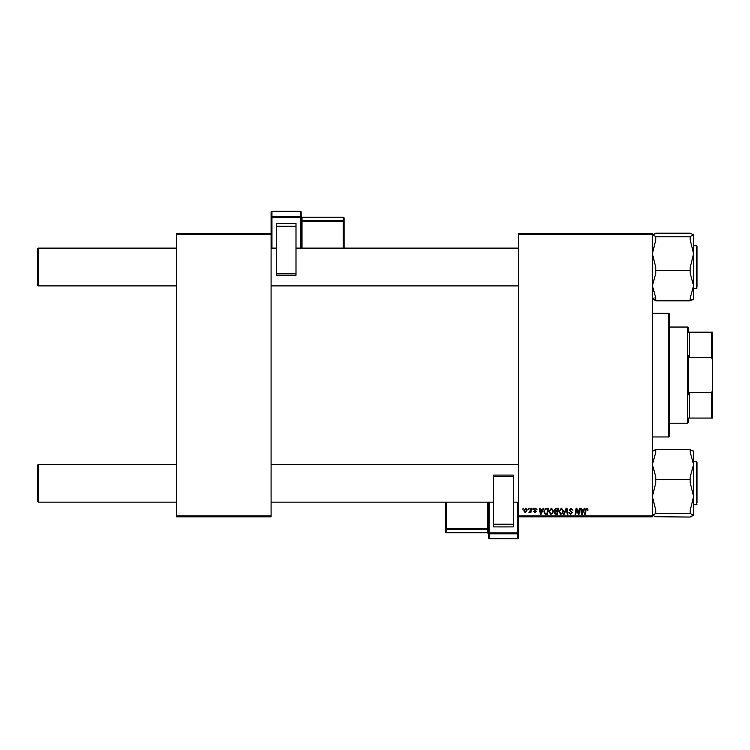 <?xml version="1.0" encoding="UTF-8"?>
<svg xmlns="http://www.w3.org/2000/svg" width="750" height="750" viewBox="0 0 750 750"><rect width="100%" height="100%" fill="white"/><g stroke="black" fill="none" stroke-linecap="round" stroke-linejoin="round"><path stroke-width="1.12" d="M518.419 233.428L652.388 233.428L652.388 234.291L518.419 234.291L518.419 233.428M548.784 511.65L551.409 508.162L553.472 510.759L552.647 513.422L550.866 514.322L548.784 511.65M542.456 509.878L543.197 508.238L543.872 508.238L541.078 514.247L540.319 514.247L539.494 508.238L540.122 508.238L540.319 509.878L542.456 509.878M586.903 508.162L588.075 510.028L587.447 510.113L586.866 508.866L586.041 509.991L585.319 514.247L584.691 514.247L585.431 509.841L586.903 508.162M569.166 509.925L571.05 508.162L572.906 510.197L571.003 508.866L569.784 509.869L572.288 512.728L570.6 514.322L568.847 512.456L570.619 513.619L571.659 512.766L569.166 509.925M563.541 514.247L566.166 508.238L566.972 508.238L567.891 514.247L567.253 514.247L566.466 509.091L564.216 514.247L563.541 514.247M558.778 511.65L561.403 508.162L563.466 510.759L562.641 513.422L560.859 514.322L558.778 511.65M522.647 509.091L523.416 508.238L523.284 509.091L522.647 509.091M518.419 515.962L652.388 515.962L652.388 516.825L518.419 516.825L518.419 234.291M652.388 515.962L652.388 234.291M554.325 510.103L556.059 508.238L558.469 508.238L557.447 514.247L555.075 514.144L554.25 512.784L555.075 511.322L554.325 510.103M583.603 509.878L584.334 508.238L585.019 508.238L582.225 514.247L581.456 514.247L580.631 508.238L581.259 508.238L581.466 509.878L583.603 509.878M578.738 511.903L579.384 508.238L580.012 508.238L578.991 514.247L578.325 514.247L576.609 509.147L575.775 514.247L575.138 514.247L576.15 508.238L576.816 508.238L578.541 513.328L578.738 511.903M535.509 508.162L537 509.719L535.472 508.706L534.656 509.372L536.447 511.444L535.144 512.691L533.719 511.359L535.172 512.137L535.828 511.537L534.028 509.428L535.509 508.162M545.728 508.378L548.475 508.238L547.453 514.247L545.194 514.172L543.862 511.791L545.728 508.378M523.8 510.862L525.75 508.162L527.241 509.897L525.262 512.691L523.8 510.862M528.422 509.091L529.191 508.238L529.059 509.091L528.422 509.091M530.653 509.981L530.972 508.238L531.609 508.238L530.869 512.606L530.231 512.606L530.391 511.706L528.956 512.531L530.653 509.981M532.631 509.091L533.409 508.238L533.278 509.091L532.631 509.091M176.625 233.428L271.088 233.428L271.088 234.291L176.625 234.291L176.625 233.428M271.088 515.962L271.088 516.825L176.625 516.825L176.625 515.962L271.088 515.962L271.088 234.291M176.625 515.962L176.625 234.291M556.941 513.544L557.25 511.669L555.216 511.922L554.878 512.756L556.941 513.544M557.372 510.966L557.719 508.941L555.928 508.969L554.953 510.122L557.372 510.966M562.144 512.953L562.837 510.731L561.356 508.866L559.406 511.716L560.878 513.619L562.144 512.953M582.422 512.362L583.256 510.581L581.55 510.581L581.925 513.591L582.422 512.362M541.284 512.362L542.109 510.581L540.413 510.581L540.788 513.591L541.284 512.362M546.947 513.544L547.725 508.941L546.919 508.941C545.259 509.091 544.453 510.056 544.491 511.828L545.25 513.441L546.947 513.544M552.159 512.953L552.844 510.731L551.362 508.866L549.412 511.716L550.884 513.619L552.159 512.953M525.291 512.137L526.613 509.972L525.75 508.706L524.428 510.862L525.291 512.137M37.5 501.281L37.5 465.216L38.363 464.353L38.363 502.144L37.5 501.281M518.419 464.353L271.088 464.353M176.625 464.353L38.363 464.353L37.5 465.216M518.419 502.144L513.263 502.144M493.509 502.144L271.088 502.144M176.625 502.144L38.363 502.144M38.363 285.9L37.5 285.038L37.5 248.972L38.363 248.109L38.363 285.9L176.625 285.9M271.088 285.9L518.419 285.9M37.5 248.972L38.363 248.109L176.625 248.109M271.088 248.109L276.244 248.109M295.997 248.109L518.419 248.109M655.819 516.731L652.388 515.25L655.819 513.45L690.169 513.45L693.609 515.25L690.169 517.05L655.819 516.731M655.819 513.45L655.819 510.441L652.388 496.547L655.819 482.663L655.819 476.953L652.388 464.541L655.819 452.128L655.819 449.438L690.169 449.438L690.169 452.128L693.609 464.541L693.609 451.088L690.169 449.756L693.609 451.238M697.041 463.491L697.041 502.997M655.819 479.644L690.169 479.644L690.169 482.663L693.609 496.547L693.609 504.713L696.525 504.713L696.525 461.775L693.609 461.775M693.45 515.559L693.609 464.541L690.169 476.953L690.169 479.644M653.306 450.487L655.819 449.756L652.388 451.238M693.609 515.25L690.169 516.731M693.609 496.547L690.169 510.441L690.169 513.45M655.819 298.116L652.388 285.712L655.819 273.3L655.819 270.609L690.169 270.609L690.169 273.3L693.609 285.712L690.169 298.116L690.169 300.816L655.819 300.816L655.819 298.116M655.819 270.609L655.819 267.591L652.388 253.706L655.819 239.812L655.819 236.475L652.388 234.994L655.819 233.194L690.169 233.194L693.609 234.844L690.169 236.475L690.169 239.812L693.609 253.706L690.169 267.591L690.169 270.609M693.45 234.694L693.609 253.706L693.609 245.541L697.041 246.047L697.041 286.753M697.041 247.256L696.525 245.541L696.525 288.478L693.609 288.478M655.819 236.803L690.169 236.803M652.388 234.994L655.819 233.522M692.681 299.766L690.169 300.487L693.609 299.016M654.216 297.947L652.388 299.016L655.819 300.487L652.388 299.166M693.609 299.166L693.609 253.706M668.7 313.294L669.562 314.156L669.562 436.097L668.7 436.959L668.7 313.294L652.388 313.294M668.7 436.959L652.388 436.959M687.6 327.037L688.453 327.891L688.453 332.184L689.316 332.184L689.316 357.609L688.453 355.453L688.453 394.8L689.316 392.644L689.316 418.069L688.453 418.069L688.453 422.362L687.6 423.216L687.6 327.037L669.562 327.037M711.638 332.184L712.5 332.184L712.5 360.028L711.638 357.609L711.638 332.184L688.453 332.184M689.316 392.644L711.638 392.644L712.5 390.225L712.5 418.069L711.638 418.069L711.638 392.644M712.5 360.028L712.5 390.225M689.316 357.609L711.638 357.609M689.316 418.069L711.638 418.069M301.144 212.128A0.863 0.863 0 0 0 300.291 211.266L271.95 211.275L271.95 216.319L300.291 216.319L300.291 211.275A0.863 0.853 180 0 1 301.144 212.128L301.144 248.109M301.144 216.366L301.144 216.366A0.863 0.853 0 0 0 302.006 217.219L302.006 220.584L343.228 220.584L343.228 217.219L302.006 217.219L301.144 216.356M276.244 223.434L295.997 223.434L295.997 226.191L276.244 226.191L276.244 223.434M295.997 273.816L295.997 275.287L276.244 275.269L276.244 273.816L295.997 273.816L295.997 226.191M276.244 273.816L276.244 226.191M281.634 223.434L290.597 223.434M271.088 233.428L271.088 212.128A0.863 0.853 180 0 1 271.95 211.275L300.291 211.266M344.081 218.072A0.863 0.863 0 0 0 343.228 217.209L343.228 217.209A0.863 0.853 0 0 1 344.081 218.072L344.081 248.109M488.362 537.872A0.863 0.863 0 0 0 489.216 538.734L517.556 538.725L517.556 533.831L489.216 533.831L489.216 538.725A0.863 0.853 -0 0 1 488.362 537.872L488.362 502.144M446.278 502.144L446.278 528.581L445.416 528.694L445.416 531.956A0.863 0.853 180 0 0 446.278 532.8L487.5 532.809L488.362 533.653A0.863 0.853 180 0 0 487.5 532.8L487.5 529.547L446.278 529.547L446.278 532.8L487.5 532.8M513.263 526.894L493.509 526.894L493.509 524.222L513.263 524.222L513.263 526.894M493.509 476.569L493.509 475.087L513.263 475.097L513.263 476.569L493.509 476.569L493.509 524.222M493.509 475.087L513.263 475.087M513.263 476.569L513.263 524.222M507.684 526.912L499.097 526.912M518.419 516.825L518.419 537.872A0.863 0.853 -0 0 1 517.556 538.725L489.216 538.734M488.362 528.459L446.278 528.581L446.278 529.547A0.863 0.853 -0 0 1 445.416 528.694L445.416 502.144M300.291 248.109L300.291 217.294L271.95 217.294L271.95 248.109M343.228 248.109L343.228 221.55L302.006 221.55L302.006 248.109M344.081 221.438A0.863 0.853 180 0 0 343.228 220.584L343.228 221.55L344.081 221.438M301.144 221.672L302.006 221.55L302.006 220.584A0.863 0.853 180 0 1 301.144 219.731M301.144 217.172A0.863 0.853 180 0 0 300.291 216.319L300.291 217.294L301.144 217.172M271.95 216.319A0.863 0.853 180 0 0 271.088 217.172L271.95 217.294L271.95 216.319M489.216 502.144L489.216 532.866L517.556 532.866L517.556 502.144M488.362 530.391A0.863 0.853 -0 0 0 487.5 529.547L487.5 502.144M488.362 532.987A0.863 0.853 -0 0 0 489.216 533.831L489.216 532.866L488.362 532.987M517.556 533.831A0.863 0.853 -0 0 0 518.419 532.987L517.556 532.866L517.556 533.831M696.525 504.713L697.041 504.197L696.525 504.713M696.525 461.775L697.041 462.291L696.525 461.775M696.525 288.478L697.041 287.963L696.525 288.478M687.6 423.216L669.562 423.216M295.997 275.287L276.244 275.287M343.228 217.209L302.006 217.209M271.95 211.266A0.863 0.863 0 0 0 271.088 212.128M445.416 531.956A0.863 0.863 0 0 0 446.278 532.809M517.556 538.734A0.863 0.863 0 0 0 518.419 537.872"/></g></svg>
